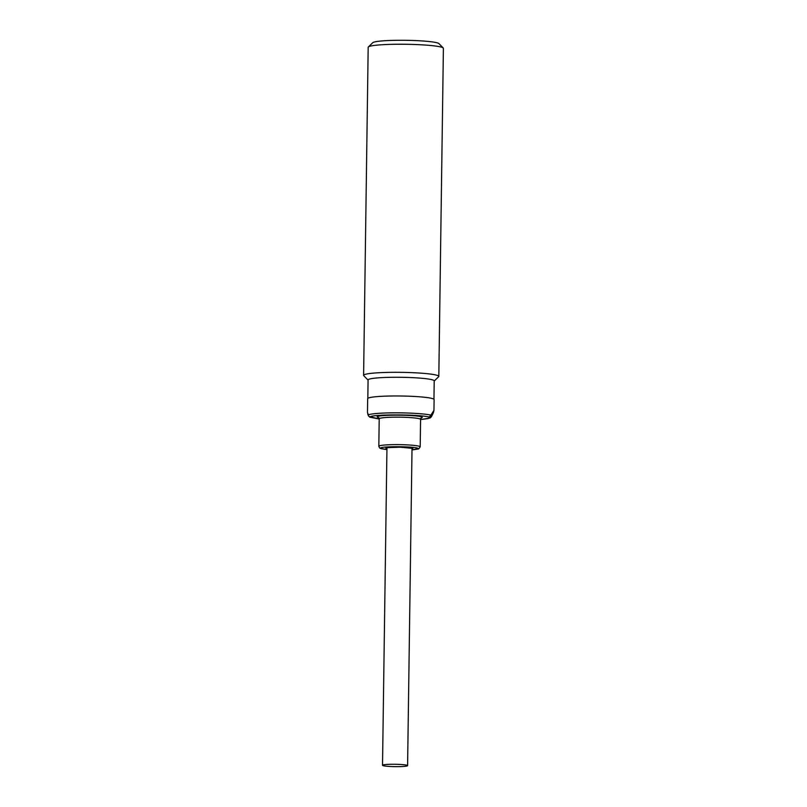 <?xml version="1.0" encoding="UTF-8"?>
<svg xmlns="http://www.w3.org/2000/svg" width="807" height="807" viewBox="0 0 807 807"><rect width="100%" height="100%" fill="white"/><g stroke="black" fill="none" stroke-linecap="round" stroke-linejoin="round"><path stroke-width="1.21" d="M378.826 446.291A20.689 1.947 -179.2 0 1 392.283 444.657A20.689 1.947 -179.2 0 1 420.064 446.654A20.689 1.947 -179.2 0 1 420.195 446.876L418.662 448.934L412.004 449.963L418.167 448.521C416.493 446.21 377.02 446.089 380.803 448.399L386.926 449.6L380.995 448.662L379.613 447.966L378.826 446.291L379.209 418.843L378.604 417.552M378.776 417.703L377.494 417.189C372.955 414.415 420.336 414.566 422.343 417.33L420.639 418.389M367.467 412.448L367.669 398.668A33.228 3.127 -179.2 0 1 389.277 396.035A33.228 3.127 -179.2 0 1 434.105 399.596L433.954 410.39L433.369 412.73L430.413 415.837A31.523 2.966 -179.2 0 1 431.251 416.271A31.523 2.966 -179.2 0 1 431.422 416.745L429.99 418.036L420.578 419.579L428.134 418.551L429.546 417.35L428.749 416.937C417.673 414.334 375.094 414.193 370.12 416.755L379.209 418.994L369.848 417.199L368.446 415.867L367.467 412.448L368.315 414.818A1.876 1.826 68.9 0 0 370.12 416.755A1.876 1.876 -160.9 0 1 368.436 415.645L367.76 414.162M406.799 765.207A12.539 1.18 -179.2 0 0 392.838 764.259A12.539 1.18 -179.2 0 0 382.518 765.278A12.539 1.18 -179.2 0 0 383.315 765.712A12.539 1.18 -179.2 0 0 397.276 766.65A12.539 1.18 -179.2 0 0 407.596 765.631A12.539 1.18 -179.2 0 0 406.799 765.207M368.446 415.867A31.523 2.966 -179.2 0 1 368.436 415.645L368.315 414.818A33.228 3.127 -179.2 0 1 389.045 412.891A33.228 3.127 -179.2 0 1 430.464 415.01A1.876 1.675 -78.4 0 1 428.749 416.937A1.876 1.806 110.4 0 0 430.413 415.837L433.954 410.39M433.954 399.294L434.206 380.874A33.067 3.117 -179.2 0 0 389.589 377.333A33.067 3.117 -179.2 0 0 368.083 379.946L367.821 398.365M434.206 381.025L438.645 376.748A37.616 3.541 -179.2 0 0 438.816 376.415A37.616 3.541 -179.2 0 0 388.066 372.39A37.616 3.541 -179.2 0 0 363.604 375.366A37.616 3.541 -179.2 0 0 363.765 375.699L368.083 380.097M438.816 376.415L443.396 48.339A37.616 3.541 -179.2 0 0 443.235 47.996A37.616 3.541 -179.2 0 0 392.646 44.314A37.616 3.541 -179.2 0 0 368.355 46.957A37.616 3.541 -179.2 0 0 368.184 47.29L363.604 375.366M443.235 47.996L438.927 43.608A33.228 3.127 -179.2 0 0 394.24 40.35A33.228 3.127 -179.2 0 0 372.784 42.69L368.355 46.957M412.014 449.096L412.871 448.5C412.922 447.895 407.949 447.451 397.972 447.179C388.57 447.391 384.616 447.804 386.089 448.41L386.936 448.753M420.679 418.319L421.244 418.137L420.578 419.418A20.689 1.947 -179.2 0 0 420.447 419.196A20.689 1.947 -179.2 0 0 392.666 417.199A20.689 1.947 -179.2 0 0 379.209 418.843M412.478 448.349L400.272 447.199L386.644 447.653M382.518 765.278L386.957 447.835M420.195 446.876L420.578 419.418M431.422 416.745L433.369 412.73M407.596 765.631L412.024 448.188"/></g></svg>

